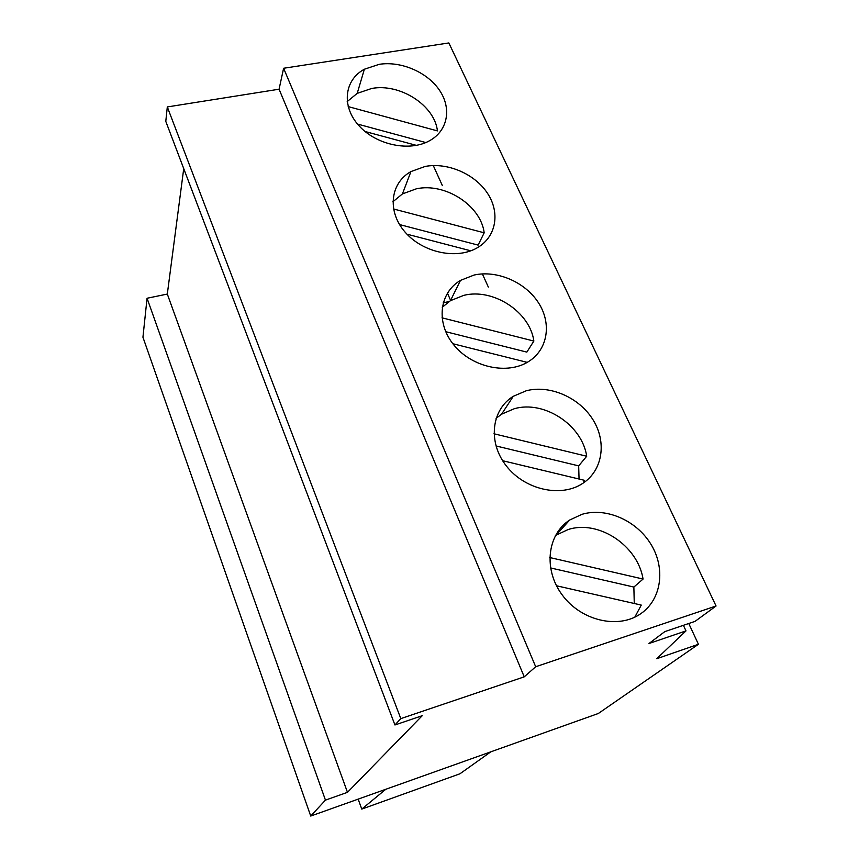 <?xml version="1.0" encoding="UTF-8"?>
<svg xmlns="http://www.w3.org/2000/svg" width="859" height="859" viewBox="0 0 859 859"><rect width="100%" height="100%" fill="white"/><g stroke="black" fill="none" stroke-linecap="round" stroke-linejoin="round"><path stroke-width="1.29" d="M683.399 625.32L685.987 630.893L648.953 643.531L664.802 631.623L695.049 621.368L716.062 606.003L535.683 666.734L283.61 68.258L279.078 89.207L167.312 106.935L165.787 121.355L394.936 724.975L422.241 715.697L347.476 792.342L167.312 294.057L183.729 168.632M716.062 606.003L448.849 42.95L283.61 68.258M347.476 792.342L325.454 800.126L147.061 298.256L142.938 337.233L310.733 816.05L598.336 713.485L698.431 644.282L688.757 623.494M147.061 298.256L167.312 294.057M447.421 293.123L450.61 300.36M433.29 165.562L442.385 185.641M482.371 273.903L488.331 287.056M698.431 644.282L656.706 658.735L685.987 630.893M325.454 800.126L310.733 816.05M167.312 106.935L400.809 718.618L524.237 676.838L535.683 666.734M400.809 718.618L394.936 724.975M379.206 64.328L364.366 69.235C344.191 79.962 341.227 106.409 358.998 125.747C376.467 145.235 410.108 152.075 429.994 140.489C447.958 130.343 451.78 108.202 439.464 90.206C427.288 72.145 401.089 60.871 379.206 64.328M348.174 106.591L437.424 130.901C434.675 105.389 400.09 83.119 371.743 88.456L357.215 93.363L347.197 101.577M357.527 124.061L425.817 142.551M365.043 131.491L416.465 145.386M449.128 301.509L443.18 302.851M406.973 234.174L470.818 250.817M410.935 171.575C390.201 183.128 386.947 211.411 405.018 232.037C422.789 252.825 457.256 260.019 477.722 247.521C496.352 236.504 500.292 212.506 487.472 193.254C474.802 173.926 447.646 162.201 425.216 166.431L410.935 171.575L402.431 193.919L416.4 188.797C445.23 182.462 480.9 205.548 484.186 232.81L478.109 245.105L399.553 224.564M402.431 193.919L392.874 201.779M484.186 232.81L393.508 208.962M452.854 343.729L527.222 362.369M460.478 280.388C439.153 292.833 435.642 323.167 454.046 345.221C472.149 367.469 507.486 375.072 528.553 361.564C547.881 349.57 551.897 323.51 538.529 302.862C525.321 282.128 497.146 269.919 474.136 275.03L460.478 280.388L450.46 300.661L463.817 295.346C493.13 287.915 529.971 311.871 533.858 341.055L442.009 317.819M450.46 300.661L442.235 307.275M445.714 331.692L526.846 352.115L533.858 341.055M583.272 483.026L584.464 480.321L502.644 460.714M513.274 396.3C491.359 409.732 487.59 442.331 506.391 466.007C524.86 489.888 561.131 497.952 582.81 483.338C602.846 470.26 606.926 441.88 592.946 419.675C579.138 397.384 549.867 384.639 526.277 390.759L513.274 396.3L501.57 414.199L514.273 408.723C544.069 400.047 582.144 424.937 586.708 456.236L493.979 433.774M501.57 414.199L496.051 418.365M495.965 445.939L578.676 465.879L579.052 479.021M586.708 456.236L578.676 465.879M556.492 585.763L641.276 605.09L634.801 617.159M569.657 520.039C547.14 534.566 543.156 569.7 562.387 595.18C581.285 620.885 618.544 629.486 640.846 613.648C661.623 599.357 665.714 568.379 651.047 544.445C636.573 520.393 606.132 507.078 581.951 514.326L569.657 520.039L556.041 535.189L568.057 529.573C598.347 519.512 637.754 545.401 643.069 579.052L549.717 557.523M556.041 535.189L555.376 535.64M550.49 567.917L633.867 587.062L634.264 603.49M643.069 579.052L633.867 587.062M490.811 751.829L459.962 773.776L361.779 809.092L385.788 789.281M358.16 799.138L361.779 809.092M524.237 676.838L279.078 89.207M364.366 69.235L357.215 93.363"/></g></svg>
